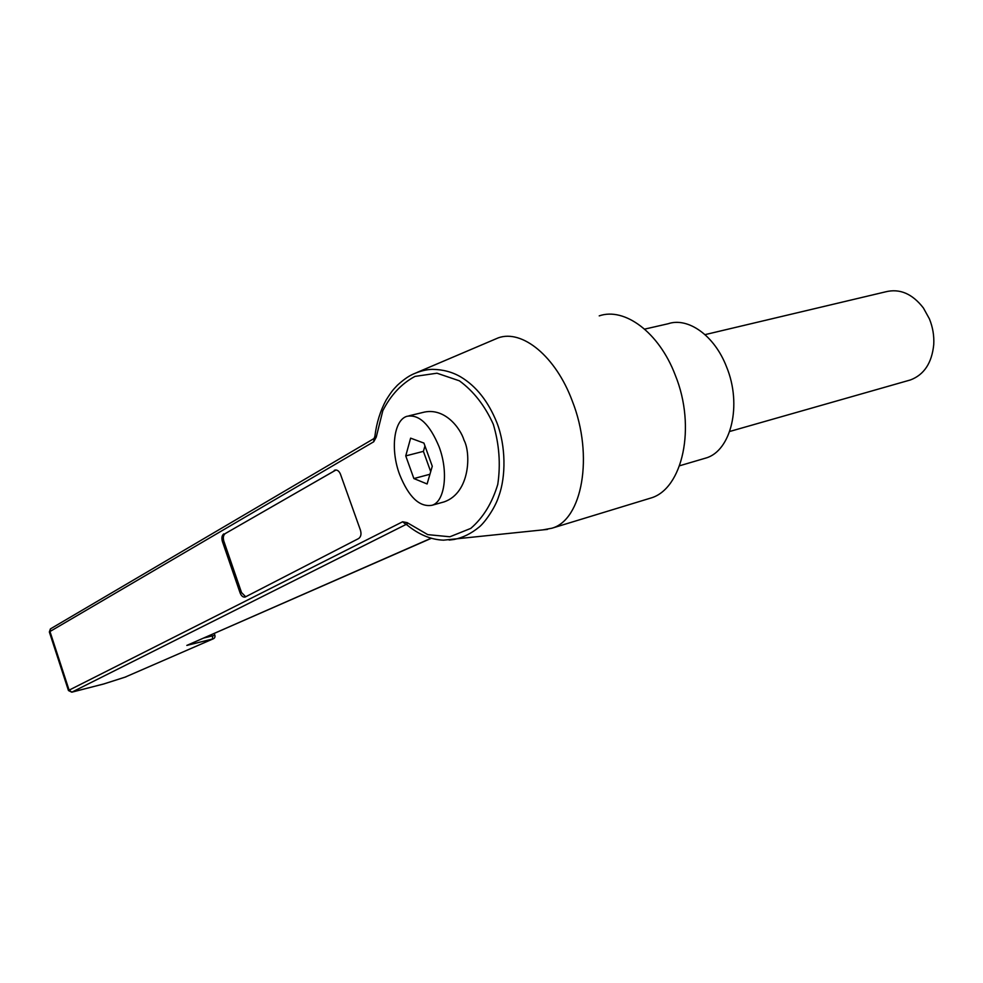 <?xml version="1.0" encoding="UTF-8"?>
<svg xmlns="http://www.w3.org/2000/svg" width="983" height="983" viewBox="0 0 983 983"><rect width="100%" height="100%" fill="white"/><g stroke="black" fill="none" stroke-linecap="round" stroke-linejoin="round"><path stroke-width="1.47" d="M908.489 380.495L910.479 379.929C924.094 374.744 931.859 362.985 933.739 344.64C934.243 335.781 932.793 327.167 929.365 318.787L923.393 307.974C912.31 293.696 899.715 288.314 885.622 291.828L705.032 334.638M644.627 329.121L668.035 323.776C688.039 316.882 714.518 335.51 726.535 366.843C742.374 404.996 731.008 450.988 705.917 458.029L703.656 458.692M439.045 446.675C448.739 472.073 444.844 501.711 432.004 505.287C419.544 507.363 408.756 497.14 399.651 474.629C390.312 449.882 393.655 420.22 406.901 416.313C418.955 414.04 429.669 424.164 439.045 446.675M442.215 502.424L444.255 501.846C470.378 492.643 470.931 452.819 464.05 440.237C460.339 427.863 444.156 406.569 422.543 412.541L408.903 415.834M648.178 498.848L650.635 498.098C682.521 489.239 696.566 427.236 675.223 375.014C659.003 332.291 624.537 307.015 599.225 315.875M542.604 529.923L551.918 528.215C582.12 519.946 594.051 455.842 572.278 400.99C555.665 356.153 522.071 329.158 498.221 337.869L417.185 372.385M374.879 436.292L374.879 436.366C376.55 422.862 380.335 410.697 386.233 399.884C392.745 389.575 393.556 389.465 397.476 385.164C403.165 380.04 407.97 376.563 411.902 374.732L413.438 373.995C420.269 371.009 426.61 369.461 432.471 369.35C442.928 369.497 452.315 372.004 460.634 376.858C476.251 386.172 488.354 401.494 496.943 422.825C505.889 445.877 506.048 476.694 498.75 496.243C495.174 508.051 484.41 522.956 479.163 527.048C471.275 533.548 462.87 537.701 453.974 539.495L449.145 540.06M336.014 469.972L225.254 533.572C223.325 535.084 222.858 537.627 223.841 541.191L241.535 592.577L245.713 596.792M334.269 470.39L335.043 470.071C337.366 469.727 339.184 471.127 340.487 474.261L360.454 530.206C361.56 534.125 360.933 536.915 358.574 538.573L245.123 597.062C243.022 597.394 241.351 596.017 240.11 592.921L241.535 592.577M223.841 541.191L222.404 541.486L240.11 592.921M222.404 541.486C221.421 537.934 221.888 535.391 223.817 533.867M373.724 441.772L49.973 631.516L50.502 628.85L374.031 438.529L373.724 441.772L376.243 437.14L382.805 410.747C390.73 395.129 401.457 383.689 414.986 376.403L436.98 373.208L459.38 380.814C473.573 391.185 484.877 405.672 493.306 424.287C499.266 444.316 500.752 464.345 497.767 484.398C492.164 503.05 483.157 517.722 470.746 528.412L449.882 536.779L427.752 534.629L407.134 522.624L402.612 521.776L406.028 524.467L72.066 692.057L103.657 684.008L125.64 676.968M204.169 637.93L214.884 635.288L214.269 633.494M103.977 683.898L71.882 692.167L69.105 690.152L68.466 690.57L49.347 631.971L49.973 631.516L69.105 690.152L402.612 521.776M103.264 684.107L126.033 676.845M71.685 692.13L68.466 690.558M213.176 638.852L125.345 677.029L213.176 638.852C214.712 638.176 215.277 636.996 214.884 635.288M431.365 538.279L186.819 645.413L212.488 639.024L212.586 635.854M423.919 443.075L410.624 438.148L405.746 455.903L413.88 478.561L427.101 483.968L432.274 466.249L423.919 443.075M429.94 474.261L413.88 478.561M424.951 445.926L423.403 451.357L430.701 471.631M423.403 451.357L405.746 455.903M335.719 470.12L225.254 533.572M186.819 645.413L431.156 538.217M374.031 438.529L374.879 436.366L376.243 437.14M407.011 524.959L407.134 522.624M910.479 379.929L729.705 431.476M705.917 458.029L679.597 465.77M432.004 505.287L444.255 501.846M551.918 528.215L650.635 498.098M406.667 524.222L405.868 524.209L406.839 524.811C418.819 534.629 431.058 539.741 443.591 540.159L547.47 529.407M50.428 628.887L49.347 631.971"/></g></svg>
